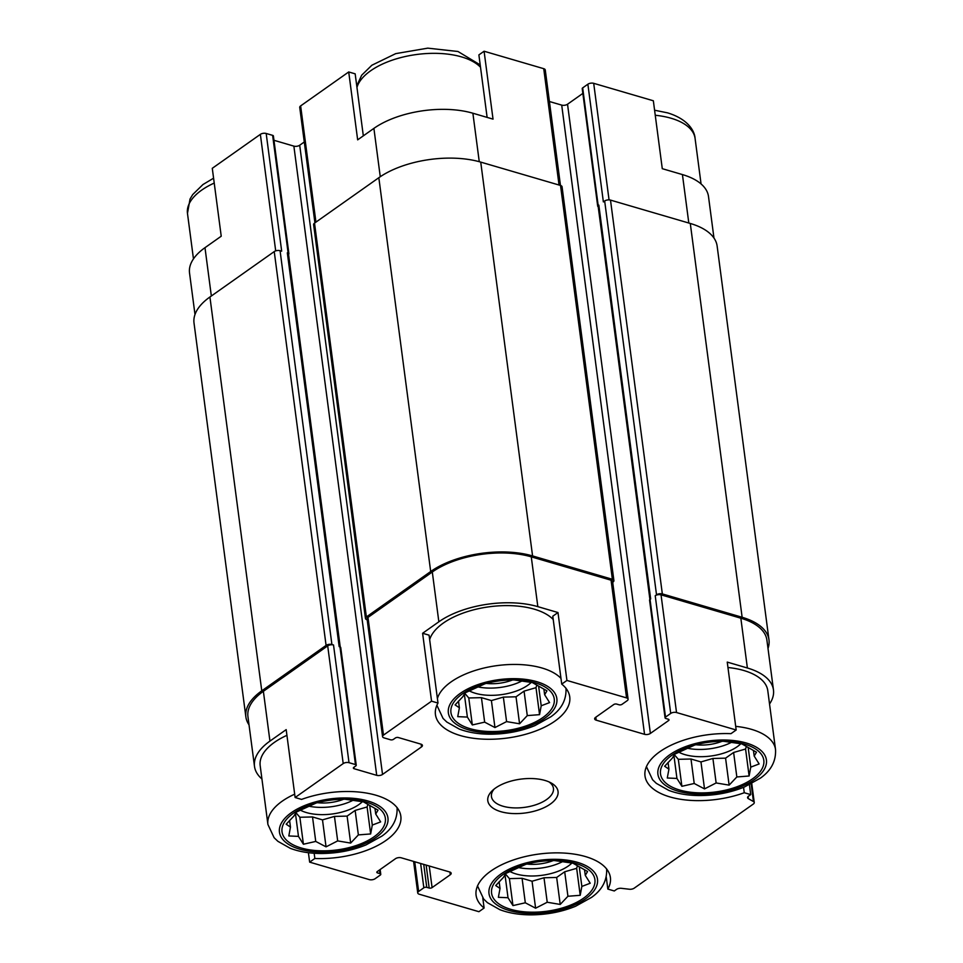 <?xml version="1.0" encoding="UTF-8"?>
<svg xmlns="http://www.w3.org/2000/svg" width="963" height="963" viewBox="0 0 963 963"><rect width="100%" height="100%" fill="white"/><g stroke="black" fill="none" stroke-linecap="round" stroke-linejoin="round"><path stroke-width="1.44" d="M575.718 863.45A52.098 25.098 172.5 0 0 555.904 860.621A52.098 25.098 172.5 0 0 524.341 864.774A52.098 25.098 172.5 0 0 499.027 903.98A52.098 25.098 172.5 0 0 577.355 901.97A52.098 25.098 172.5 0 0 575.718 863.45M554.844 860.609L572.985 863.209L587.574 871.503L585.275 875.379L590.223 883.24L581.845 886.429L580.208 895.301L567.929 896.264L560.213 904.438L547.225 902.247L535.609 908.205L525.304 902.788L512.966 905.593L508.019 897.733L498.377 897.311L500.026 888.428L495.728 885.563L503.444 877.389L505.756 873.501L525.738 864.365M744.64 744.158A52.098 25.098 172.5 0 0 724.814 741.317A52.098 25.098 172.5 0 0 693.252 745.482A52.098 25.098 172.5 0 0 667.937 784.676A52.098 25.098 172.5 0 0 746.265 782.666A52.098 25.098 172.5 0 0 744.64 744.158M723.755 741.305L741.895 743.905L756.485 752.199L754.185 756.075L759.133 763.948L750.767 767.126L749.118 775.997L736.839 776.96L729.123 785.134L716.135 782.955L704.519 788.902L694.215 783.485L681.888 786.302L676.941 778.429L667.287 778.008L668.936 769.136L664.651 766.259L672.355 758.086L674.666 754.21L694.648 745.073M535.079 682.803A52.098 25.098 172.5 0 0 515.253 679.974A52.098 25.098 172.5 0 0 483.703 684.127A52.098 25.098 172.5 0 0 458.376 723.333A52.098 25.098 172.5 0 0 536.704 721.311A52.098 25.098 172.5 0 0 535.079 682.803M514.194 679.95L532.346 682.562L546.936 690.844L544.637 694.732L549.584 702.593L541.206 705.771L539.557 714.654L527.279 715.605L519.575 723.791L506.586 721.6L494.958 727.559L484.654 722.142L472.327 724.946L467.38 717.074L457.738 716.653L459.387 707.781L455.09 704.904L462.806 696.731L465.105 692.854L485.099 683.718M366.169 802.095A52.098 25.098 172.5 0 0 346.343 799.266A52.098 25.098 172.5 0 0 314.793 803.419A52.098 25.098 172.5 0 0 289.466 842.625A52.098 25.098 172.5 0 0 367.794 840.615A52.098 25.098 172.5 0 0 366.169 802.095M345.284 799.254L363.424 801.854L378.026 810.148L375.714 814.024L380.662 821.896L372.296 825.074L370.647 833.946L358.368 834.909L350.664 843.082L337.676 840.904L326.048 846.85L315.744 841.433L303.417 844.238L298.47 836.378L288.828 835.956L290.465 827.085L286.18 824.208L293.896 816.034L296.195 812.146L316.189 803.01M194.995 314.504L189.53 272.974A70.865 34.138 -7.5 0 1 204.987 247.684L221.225 236.212L212.281 168.308L260.359 134.363A4.165 2.01 -7.5 0 1 266.185 133.472L272.625 135.35A2.082 0.999 -7.5 0 1 273.396 136L288.888 253.69A2.082 0.999 -7.5 0 1 288.539 254.352M606.257 877.016L607.834 889.078L614.286 890.968L616.513 889.391A4.165 2.01 -7.5 0 1 621.412 888.319L629.321 889.234A4.165 2.01 -7.5 0 0 634.22 888.163L753.343 804.033A4.165 2.01 -7.5 0 0 754.258 802.54L751.754 783.545M482.788 898.01L484.112 908.025L478.912 911.696L419.266 894.23A4.165 2.01 -7.5 0 1 417.737 892.942A4.165 2.01 -7.5 0 1 418.64 891.461L423.84 887.79A2.082 0.999 -7.5 0 1 426.753 887.344L429.173 888.042L426.152 865.099M314.167 853.254L314.853 858.478L309.653 862.138L308.413 852.712M314.853 858.478A67.735 32.634 172.5 0 0 400.837 816.203A67.735 32.634 172.5 0 0 301.563 799.41L295.123 797.52L286.18 729.629L269.941 741.101L263.381 691.302L327.697 645.872A4.165 2.01 -7.5 0 1 333.523 644.981L331.91 644.512L280.064 250.693L281.678 251.162L266.185 133.472M688.81 223.031L682.43 174.58L662.279 168.681L653.347 100.778L593.702 83.324A4.165 2.01 -7.5 0 0 587.875 84.214L582.675 87.886A2.082 0.999 -7.5 0 0 582.23 88.632L597.722 206.323A2.082 0.999 -7.5 0 1 598.179 205.576L598.83 205.119A3.13 1.505 -7.5 0 0 598.143 206.238L649.917 599.48M682.43 174.58A70.865 34.138 -7.5 0 1 708.503 196.536L713.968 238.066M380.265 176.735L373.897 128.38L357.658 139.852L348.714 71.96L355.166 73.838L363.328 135.855M373.897 128.38A70.865 34.138 -7.5 0 1 472.881 113.225L493.032 119.135L484.088 51.232L543.734 68.686A4.165 2.01 -7.5 0 1 545.263 69.986L560.466 185.45M769.533 704.025A70.865 34.138 -7.5 0 0 773.47 689.941A70.865 34.138 -7.5 0 0 747.384 667.997L727.246 662.099L736.177 729.99L730.977 733.662A67.735 32.634 172.5 0 0 644.993 775.937A67.735 32.634 172.5 0 0 744.267 792.73L750.719 794.607L749.419 784.737M743.556 787.349L744.267 792.73M557.986 612.54L552.786 616.212L561.73 684.115L566.93 680.444L557.986 612.54L537.836 606.642L531.275 556.843L611.072 580.208A4.165 2.01 -7.5 0 1 612.6 581.496L628.105 699.198A4.165 2.01 -7.5 0 1 627.19 700.679L621.99 704.35A2.082 0.999 -7.5 0 1 619.089 704.796L616.669 704.085A2.082 0.999 -7.5 0 0 613.756 704.531L595.567 717.387A4.165 2.01 -7.5 0 0 594.653 718.867A4.165 2.01 -7.5 0 0 596.193 720.168L644.548 734.324L561.706 105.111L549.416 101.512M429.065 635.159L437.996 703.05L431.556 701.172L422.613 633.269L429.065 635.159M487.122 117.402L478.888 54.903L484.088 51.232M314.925 222.85L299.734 107.399A4.165 2.01 -7.5 0 1 300.637 105.906L348.714 71.96M273.961 140.285L293.871 146.123A4.165 2.01 -7.5 0 0 299.698 145.232L304.284 141.982M644.548 734.324A4.165 2.01 -7.5 0 0 650.374 733.433L567.532 104.221A4.165 2.01 -7.5 0 1 561.706 105.111M567.532 104.221L582.856 93.399M261.936 778.983A70.865 34.138 -7.5 0 1 254.497 766.392L247.936 716.592A70.865 34.138 -7.5 0 1 263.381 691.302M249.032 724.862A72.947 35.137 -7.5 0 1 245.866 716.869A72.947 35.137 -7.5 0 1 261.767 690.832L326.084 645.403A4.165 2.01 -7.5 0 1 331.91 644.512M367.192 619.787L366.999 619.739A4.165 2.01 -7.5 0 1 365.459 618.439A4.165 2.01 -7.5 0 1 366.373 616.958L430.69 571.528A72.947 35.137 -7.5 0 1 532.575 555.928L612.372 579.293A4.165 2.01 -7.5 0 1 613.9 580.581A4.165 2.01 -7.5 0 1 612.998 582.073L612.709 582.278M295.123 797.52L343.201 763.575A4.165 2.01 -7.5 0 1 349.015 762.684L355.467 764.562A2.082 0.999 -7.5 0 1 356.238 765.212A2.082 0.999 -7.5 0 1 355.78 765.958L353.83 767.33A2.082 0.999 -7.5 0 0 353.373 768.077A2.082 0.999 -7.5 0 0 354.143 768.727L376.714 775.335A4.165 2.01 -7.5 0 0 382.528 774.445L421.517 746.903A4.165 2.01 -7.5 0 0 422.42 745.422A4.165 2.01 -7.5 0 0 420.891 744.134L398.321 737.526A2.082 0.999 -7.5 0 0 395.408 737.971L393.458 739.343A2.082 0.999 -7.5 0 1 390.545 739.789L384.105 737.899A4.165 2.01 -7.5 0 1 382.564 736.611L367.072 618.92A4.165 2.01 -7.5 0 1 367.986 617.427L432.303 571.998A70.865 34.138 -7.5 0 1 531.275 556.843M355.467 764.562L339.975 646.871L339.169 646.642L287.323 252.812L288.13 253.052A2.082 0.999 -7.5 0 1 288.888 253.69M287.323 252.812A3.13 1.505 -7.5 0 1 288.467 253.787L340.228 646.967M429.173 888.042A2.082 0.999 -7.5 0 0 432.086 887.597L450.275 874.753L449.914 872.069M309.653 862.138L369.298 879.604A4.165 2.01 -7.5 0 0 375.125 878.713L380.325 875.042A2.082 0.999 -7.5 0 0 380.77 874.296A2.082 0.999 -7.5 0 0 380.012 873.658L377.592 872.947A2.082 0.999 -7.5 0 1 376.822 872.297A2.082 0.999 -7.5 0 1 377.279 871.551L395.468 858.707A4.165 2.01 -7.5 0 1 401.294 857.816L449.649 871.972A4.165 2.01 -7.5 0 1 451.178 873.26A4.165 2.01 -7.5 0 1 450.275 874.753M650.374 733.433L668.563 720.577L668.382 719.241M668.563 720.577A2.082 0.999 -7.5 0 0 669.02 719.843A2.082 0.999 -7.5 0 0 668.25 719.192L665.83 718.482A2.082 0.999 -7.5 0 1 665.06 717.844L649.568 600.142A2.082 0.999 -7.5 0 1 650.025 599.395L650.675 598.938L598.83 205.119M665.06 717.844A2.082 0.999 -7.5 0 1 665.517 717.098L670.717 713.427A4.165 2.01 -7.5 0 1 676.532 712.536L736.177 729.99M670.717 713.427L655.225 595.736L656.525 594.809A4.165 2.01 -7.5 0 1 662.339 593.918L742.136 617.283A72.947 35.137 -7.5 0 1 768.98 639.877A72.947 35.137 -7.5 0 1 768.005 648.424M587.875 84.214L603.368 201.905L604.668 200.99A4.165 2.01 -7.5 0 1 610.494 200.099L690.29 223.464A72.947 35.137 -7.5 0 1 717.134 246.059L768.98 639.877M245.866 716.869L194.02 323.05A72.947 35.137 -7.5 0 1 209.922 297.001L274.238 251.584A4.165 2.01 -7.5 0 1 280.064 250.693M365.459 618.439L313.613 224.62A4.165 2.01 -7.5 0 1 314.516 223.127L378.832 177.71A72.947 35.137 -7.5 0 1 480.73 162.109L560.526 185.462A4.165 2.01 -7.5 0 1 562.055 186.762L613.9 580.581M655.225 595.736A4.165 2.01 -7.5 0 1 661.039 594.833L740.836 618.198A70.865 34.138 -7.5 0 1 766.909 640.154L773.47 689.941M339.975 646.871A2.082 0.999 -7.5 0 1 340.733 647.521L356.238 765.212M750.719 794.607L748.492 796.184A4.165 2.01 -7.5 0 0 747.577 797.677A4.165 2.01 -7.5 0 0 748.371 798.664L753.463 801.553A4.165 2.01 -7.5 0 1 754.258 802.54M254.497 766.392A70.865 34.138 -7.5 0 1 269.941 741.101M382.564 736.611A4.165 2.01 -7.5 0 1 383.479 735.118L431.556 701.172M537.836 606.642A70.865 34.138 -7.5 0 0 438.851 621.797L422.613 633.269M566.93 680.444L626.564 697.898A4.165 2.01 -7.5 0 1 628.105 699.198M545.01 780.463A35.426 17.069 172.5 0 0 492.346 790.635A35.426 17.069 172.5 0 0 501.494 811.857A35.426 17.069 172.5 0 0 547.694 805.778A35.426 17.069 172.5 0 0 551.041 782.907A35.426 17.069 172.5 0 0 545.01 780.463M607.834 889.078A67.735 32.634 172.5 0 0 610.398 877.558A67.735 32.634 172.5 0 0 538.979 854.049A67.735 32.634 172.5 0 0 476.083 895.241A67.735 32.634 172.5 0 0 484.112 908.025M437.996 703.05A67.735 32.634 172.5 0 0 435.445 714.582A67.735 32.634 172.5 0 0 506.863 738.091A67.735 32.634 172.5 0 0 569.747 696.899A67.735 32.634 172.5 0 0 561.73 684.115M646.39 766.548L652.589 779.765L656.357 783.376L668.791 790.394C677.976 793.861 688.485 795.582 700.342 795.546C716.039 795.402 730.736 792.549 744.435 786.988L760.421 778.128C771.086 770.617 776.13 761.083 775.528 749.539L767.788 690.7A65.123 31.37 172.5 0 0 743.821 670.513A65.123 31.37 172.5 0 0 727.956 667.515M294.678 794.174A65.123 31.37 172.5 0 0 267.919 824.484L260.179 765.645A65.123 31.37 -7.5 0 1 286.938 735.323M429.654 639.673A65.123 31.37 -7.5 0 1 470.088 610.807A65.123 31.37 -7.5 0 1 534.26 609.17A65.123 31.37 -7.5 0 1 553.219 619.51M486.315 683.393A28.661 13.807 172.5 0 0 512.545 679.95M477.082 686.727A37.509 18.068 172.5 0 0 522.391 680.745M531.347 682.334A37.509 18.068 -7.5 0 1 475.397 693.288A37.509 18.068 -7.5 0 1 468.969 690.688M695.876 744.748A28.661 13.807 172.5 0 0 722.094 741.293M686.631 748.082A37.509 18.068 172.5 0 0 731.94 742.088M740.908 743.689A37.509 18.068 -7.5 0 1 684.946 754.643A37.509 18.068 -7.5 0 1 678.53 752.043M317.405 802.697A28.661 13.807 172.5 0 0 343.622 799.242M308.172 806.031A37.509 18.068 172.5 0 0 353.481 800.036M362.437 801.637A37.509 18.068 -7.5 0 1 306.487 812.591A37.509 18.068 -7.5 0 1 300.059 809.991M526.954 864.052A28.661 13.807 172.5 0 0 553.183 860.597M517.721 867.386A37.509 18.068 172.5 0 0 563.03 861.391M571.986 862.992A37.509 18.068 -7.5 0 1 516.036 873.947A37.509 18.068 -7.5 0 1 509.608 871.346M494.091 789.118A31.261 15.059 172.5 0 0 491.443 796.533A31.261 15.059 172.5 0 0 524.414 807.379A31.261 15.059 172.5 0 0 553.436 788.372A31.261 15.059 172.5 0 0 548.97 781.896M374.98 808.402L375.714 814.024M369.744 805.67L372.296 825.074M367.782 804.755L367.096 806.97L370.647 833.946M367.096 806.97L355.142 810.425L358.368 834.909M355.142 810.425L347.101 816.106L350.664 843.082M347.101 816.106L334.45 816.419L337.676 840.904M334.45 816.419L322.497 819.874L326.048 846.85M322.497 819.874L312.518 816.949L315.744 841.433M312.518 816.949L299.866 817.262L303.417 844.238M299.866 817.262L295.858 812.603M295.424 813.241L298.47 836.378M289.586 820.38L290.465 827.085M543.89 689.099L544.637 694.732M538.654 686.378L541.206 705.771M536.692 685.463L536.006 687.666L539.557 714.654M536.006 687.666L524.065 691.133L527.279 715.605M524.065 691.133L516.024 696.803L519.575 723.791M516.024 696.803L503.36 697.116L506.586 721.6M503.36 697.116L491.407 700.57L494.958 727.559M491.407 700.57L481.44 697.657L484.654 722.142M481.44 697.657L468.776 697.97L472.327 724.946M468.776 697.97L464.768 693.312M464.335 693.95L467.38 717.074M458.496 701.076L459.387 707.781M753.439 750.454L754.185 756.075M748.203 747.721L750.767 767.126M746.253 746.807L745.567 749.021L749.118 775.997M745.567 749.021L733.613 752.476L736.839 776.96M733.613 752.476L725.572 758.158L729.123 785.134M725.572 758.158L712.909 758.471L716.135 782.955M712.909 758.471L700.968 761.926L704.519 788.902M700.968 761.926L690.989 759.013L694.215 783.485M690.989 759.013L678.325 759.313L681.888 786.302M678.325 759.313L674.329 754.667M673.895 755.305L676.941 778.429M668.057 762.431L668.936 769.136M584.529 869.745L585.275 875.379M579.293 867.025L581.845 886.429M577.343 866.11L576.656 868.325L580.208 895.301M576.656 868.325L564.703 871.78L567.929 896.264M564.703 871.78L556.662 877.462L560.213 904.438M556.662 877.462L543.999 877.775L547.225 902.247M543.999 877.775L532.058 881.229L535.609 908.205M532.058 881.229L522.078 878.304L525.304 902.788M522.078 878.304L509.415 878.617L512.966 905.593M509.415 878.617L505.419 873.959M504.973 874.597L508.019 897.733M499.147 881.735L500.026 888.428M609.049 199.871L593.702 83.324M211.342 296.002L204.987 247.684M275.695 250.874L260.359 134.363M315.936 222.128L300.637 105.906M479.261 161.688L472.881 113.225M559.046 185.04L543.734 68.686M418.64 891.461L414.74 861.753M423.84 887.79L420.638 863.486M432.086 887.597L429.233 866.002M349.015 762.684L333.523 644.981M288.13 253.052L272.625 135.35M354.143 768.727L353.951 767.246M376.714 775.335L293.871 146.123M382.528 774.445L299.698 145.232M421.517 746.903L421.156 744.218M596.193 720.168L595.796 717.218M598.179 205.576L582.675 87.886M665.517 717.098L650.025 599.395M656.525 594.809L604.668 200.99M662.339 593.918L610.494 200.099M742.136 617.283L690.29 223.464M261.767 690.832L209.922 297.001M326.084 645.403L274.238 251.584M366.373 616.958L314.516 223.127M430.69 571.528L378.832 177.71M532.575 555.928L480.73 162.109M612.372 579.293L560.526 185.462M747.384 667.997L740.836 618.198M676.532 712.536L661.039 594.833M748.371 798.664L748.082 796.521M753.463 801.553L751.14 783.87M426.753 887.344L423.732 864.389M377.592 872.947L377.4 871.467M380.012 873.658L379.518 869.974M343.201 763.575L327.697 645.872M383.479 735.118L367.986 617.427M438.851 621.797L432.303 571.998M626.564 697.898L611.072 580.208M480.513 67.254A65.123 31.37 172.5 0 0 461.554 56.901A65.123 31.37 172.5 0 0 397.382 58.538A65.123 31.37 172.5 0 0 356.948 87.416M654.587 110.215L667.54 112.852C686.667 118.642 694.504 129.812 695.081 138.431A65.123 31.37 172.5 0 0 671.115 118.256A65.123 31.37 172.5 0 0 655.249 115.259M560.972 678.361A65.123 31.37 172.5 0 0 542.013 668.009A65.123 31.37 172.5 0 0 477.841 669.646A65.123 31.37 172.5 0 0 437.407 698.512M536.704 681.66A54.71 26.35 172.5 0 0 448.902 707.059A54.71 26.35 172.5 0 0 522.187 728.522A54.71 26.35 172.5 0 0 536.704 681.66M775.528 749.539A65.123 31.37 172.5 0 0 751.561 729.364A65.123 31.37 172.5 0 0 735.708 726.367M746.265 743.003A54.71 26.35 172.5 0 0 658.451 768.414A54.71 26.35 172.5 0 0 731.748 789.865A54.71 26.35 172.5 0 0 746.265 743.003M214.231 183.066A65.123 31.37 172.5 0 0 187.472 213.389L190.036 199.016L192.744 194.538L202.94 184.547L213.581 178.191M367.794 800.951A54.71 26.35 172.5 0 0 279.992 826.362A54.71 26.35 172.5 0 0 353.277 847.813A54.71 26.35 172.5 0 0 367.794 800.951M577.343 862.306A54.71 26.35 172.5 0 0 489.541 887.705A54.71 26.35 172.5 0 0 562.825 909.168A54.71 26.35 172.5 0 0 577.343 862.306M417.737 892.942L413.584 861.416M380.77 874.296L380.144 869.529M356.743 85.9L361.655 75.246L371.85 65.243L395.733 53.627L427.765 48.15L457.991 51.496L480.212 64.918M695.081 138.431L701.064 183.945M436.841 705.193L443.04 718.41L446.808 722.033L459.243 729.051C468.415 732.518 478.936 734.227 490.793 734.203C506.49 734.059 521.176 731.206 534.874 725.633L550.86 716.773C561.537 709.262 566.581 699.74 565.979 688.184M187.472 213.389L193.467 258.903M267.919 824.484L274.118 837.714L277.898 841.325L290.332 848.343C299.505 851.81 310.026 853.531 321.883 853.495C337.568 853.35 352.265 850.498 365.964 844.936L381.95 836.077C392.627 828.565 397.659 819.032 397.069 807.488M477.479 885.84L483.679 899.057L487.447 902.68L499.881 909.698C509.054 913.165 519.575 914.886 531.432 914.85C547.128 914.706 561.826 911.853 575.513 906.291L591.499 897.42C602.176 889.908 607.22 880.387 606.618 868.843"/></g></svg>
